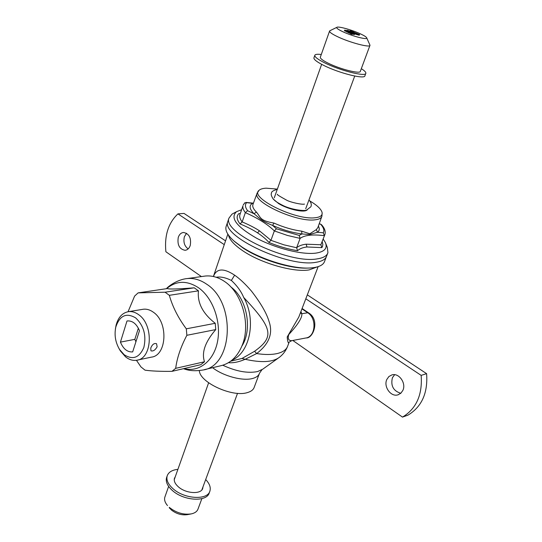 <?xml version="1.0" encoding="UTF-8"?>
<svg xmlns="http://www.w3.org/2000/svg" width="542" height="542" viewBox="0 0 542 542"><rect width="100%" height="100%" fill="white"/><g stroke="black" fill="none" stroke-linecap="round" stroke-linejoin="round"><path stroke-width="0.81" d="M230.797 286.881C246.969 298.527 252.762 329.279 241.922 346.04M231.962 360.179C250.072 352.747 256.583 319.651 243.69 297.436C241.176 291.406 237.071 285.742 231.373 280.438C225.492 277.538 220.431 276.488 216.197 277.274M230.668 361.202L242.05 358.445L254.598 351.263C274.733 336.751 272.667 328.377 243.69 297.436M228.467 362.679C233.209 363.154 238.785 362.022 245.187 359.285L256.644 353.567C269.13 344.021 273.249 333.269 268.995 321.318C266.569 313.14 260.722 303.059 251.447 291.074C245.316 283.974 239.713 278.676 234.639 275.18C223.595 267.877 216.515 268.324 213.399 276.515L213.785 276.163L213.67 276.569M288.818 343.1L287.741 345.918C286.589 349.543 283.141 352.07 277.402 353.499C271.806 354.8 264.889 354.827 256.644 353.567L254.598 351.263M287.341 346.961C285.505 351.27 282.755 354.786 279.096 357.524C272.45 362.273 261.149 362.862 245.187 359.285L242.05 358.445M199.348 370.579C199.476 382.34 232.362 397.55 247.342 392.604C251.142 391.527 253.453 389.698 254.273 387.117L259.252 373.872M318.14 266.65L298.784 317.111L287.219 336.907C287.49 340.898 288.026 342.944 288.845 343.039C288.622 342.449 289.624 341.65 291.847 340.654C288.568 340.782 287.538 338.75 288.764 334.556C291.549 331.447 302.578 319.672 301.833 313.723L307.741 312.761C317.131 318.472 315.532 337.131 305.654 338.025L291.847 340.654M226.373 225.75L226 226.861C225.167 230.79 227.877 235.553 234.13 241.143L241.881 246.962C260.621 259.598 293.635 269.55 311.033 267.924L313.893 267.613C320.058 266.637 323.635 264.503 324.638 261.21L326.277 256.949M315.918 262.308C322.083 261.373 325.654 259.272 326.636 256.014C325.654 259.272 322.083 261.373 315.918 262.308C288.202 267.728 221.068 236.204 227.782 221.59C221.068 236.204 288.202 267.728 315.918 262.308M228.155 220.492L227.782 221.59L228.155 220.492M300.37 312.991L301.833 313.723L300.912 311.562M253.419 203.203L252.565 203.277C248.893 205.465 249.374 208.948 254.002 213.724C259.977 218.433 260.221 220.431 272.592 225.404C282.761 229.883 292.538 232.728 301.941 233.948L309.685 234.496L317.524 232.274C319.502 230.763 319.787 228.697 318.384 226.082M244.625 202.938L246.603 202.647C244.801 204.652 245.133 207.329 247.592 210.689L254.002 213.724L256.42 212.098C261.102 217.525 259.191 220.506 273.974 223.08C283.554 227.294 292.775 229.984 301.637 231.143L309.821 233.778L316.338 229.612L317.89 227.471L321.724 216.712M322.172 241.671L322.849 244.476L322.476 246.535L321.84 247.626L320.878 244.788L324.956 234.374C325.762 231.346 324.611 228.114 321.508 224.679L319.231 223.697M320.884 244.76L306.176 244.191C302.077 244.659 298.899 245.838 296.637 247.728L300.105 238.392L299.184 235.418L301.941 233.948L301.637 231.143M321.84 247.626L306.962 246.976C302.876 247.443 299.733 248.683 297.538 250.689L296.637 247.728M297.538 250.689C288.269 249.205 278.717 246.447 268.886 242.416C266.149 239.218 262.348 236.014 257.491 232.823C252.911 229.801 247.084 226.827 240.025 223.907L242.152 221.929L245.363 212.627L247.592 210.689M268.886 242.416L270.953 240.336L274.34 230.912L276.393 228.792L299.184 235.418M240.025 223.907C236.583 219.463 236.237 216.007 238.975 213.528L240.269 213.65M238.975 213.528L240.228 213.663M323.181 239.036L325.383 242.572C327.734 248.243 324.597 251.752 315.966 253.107C302.307 255.011 275.736 248.412 256.508 238.175C236.434 226.597 229.794 217.755 236.59 211.651L241.617 209.72M270.959 240.309L259.469 230.824C254.903 227.823 249.13 224.849 242.159 221.908M242.152 221.929C240.14 219.273 239.354 216.969 239.801 215.005L242.952 205.818C242.525 207.742 243.324 210.011 245.363 212.627C258.121 218.311 267.782 224.402 274.34 230.912L287.409 235.438L300.105 238.392C304.618 235.113 312.693 234.212 324.346 235.675L323.283 232.803C324.536 230.56 323.716 227.769 320.837 224.415M277.368 189.097L266.129 188.182C262.68 188.372 260.302 189.104 258.995 190.384C249.137 197.512 295.41 220.411 315.071 217.762C320.397 217.2 322.72 215.391 322.043 212.342C321 208.934 316.914 205.127 309.794 200.933M307.267 209.889L306.596 210.33C302.626 212.681 287.185 208.961 278.574 203.541L273.087 198.894M305.085 210.438L304.773 210.872M325.695 243.338L327.3 247.348L327.937 252.647C326.962 255.878 323.398 257.951 317.239 258.866C289.53 264.164 222.261 232.66 228.948 218.169L231.983 214.151L233.575 213.284M277.247 189.436L276.833 189.47M203.426 276.298L205.343 276.027C211.868 275.417 218.257 277.226 224.503 281.454C241.82 292.727 250.722 323.432 242.552 344.4C237.85 356.433 230.445 363.58 220.323 365.864L204.287 369.658M136.435 360.294L140.947 366.907L145.005 370.159C151.435 371.08 160.425 371.473 171.977 371.345L200.791 364.691L204.503 361.751C201.394 352.639 205.147 341.914 215.757 329.583L215.228 323.296C202.749 313.554 197.159 302.734 198.467 290.83L194.232 287.816L165.059 292.206L138.108 292.876L134.612 296.088L128.054 311.731M138.108 292.876L167.376 288.561C169.233 289.347 178.183 289.096 194.232 287.816M198.467 290.83L169.334 295.322L165.059 292.206M215.757 329.583L186.868 335.295L186.306 328.818C178.23 317.951 172.566 306.786 169.334 295.322M215.228 323.296L186.306 328.818M137.607 360.057L151.32 357.151C166.794 355.721 168.569 322.463 153.508 312.321C150.188 309.875 146.794 308.845 143.332 309.238L142.39 309.387M118.983 348.52L120.365 350.931L125.575 356.866C129.172 359.712 132.892 360.837 136.72 360.247C152.207 358.845 153.921 325.112 138.813 314.8C135.48 312.307 132.079 311.257 128.617 311.65C122.424 312.734 118.244 317.253 116.076 325.193L115.385 329.157M135.683 317.91C126.374 312.463 119.755 315.478 115.825 326.962C114.138 334.902 115.392 342.422 119.586 349.509L124.138 354.698C132.776 360.234 139.348 357.808 143.86 347.429C146.53 335.491 143.806 325.647 135.683 317.91M139.477 330.681C136.611 323.933 132.621 320.681 127.499 320.925L126.984 321.006L120.432 342.117C123.312 349.001 127.39 352.266 132.668 351.914L139.477 330.681M126.984 321.006L127.417 320.932M120.432 342.117L134.836 339.353L135.94 341.826M138.366 328.201L134.836 339.353M150.757 348.072C152.248 344.4 154.185 342.95 156.563 343.723L157.133 346.778C155.229 350.118 153.169 351.467 150.947 350.816L150.757 348.072M171.977 371.345L175.689 368.336C177.01 357.977 180.737 346.961 186.868 335.295M204.503 361.751L175.689 368.336M175.303 476.682L174.409 478.396C173.779 481.066 175.073 483.85 178.284 486.757C185.811 493.715 201.312 494.602 202.762 488.274L202.986 486.858M209.686 491.628L209.293 492.678C207.193 502.285 183.657 501.011 172.295 490.415C167.464 486.005 165.54 481.797 166.523 477.787L167.146 476.012C166.164 480.016 168.095 484.223 172.932 488.627C184.314 499.209 207.857 500.503 209.95 490.916C210.919 487.333 209.497 483.539 205.689 479.548M167.146 476.012C168.427 472.217 172.017 469.989 177.912 469.338M166.523 477.787L166.787 477.021M190.75 513.999L187.464 514.629C181.658 515.449 176.218 513.836 171.15 509.805L169.246 507.339C176.13 512.807 183.501 514.988 191.367 513.884C194.991 513.064 197.227 511.384 198.081 508.85L201.868 498.647M167.498 505.571C165.012 502.624 164.118 499.853 164.809 497.258L165.025 496.655M169.856 508.498L169.307 507.82M365.762 73.475L364.922 75.717C365.247 79.708 338.872 73.15 323.527 65.297C317.05 62.012 313.838 59.566 313.899 57.947L314.001 57.662M361.318 68.678C364.475 70.65 365.986 72.161 365.857 73.211C366.202 77.16 339.814 70.568 324.441 62.736C317.951 59.457 314.726 57.018 314.78 55.426C315.051 54.308 317.219 54.004 321.284 54.498M369.935 45.44L360.362 71.253C360.613 74.349 339.969 69.186 327.917 63.055C322.795 60.474 320.254 58.556 320.295 57.296L320.369 57.073M366.69 37.804L370.003 45.257C370.389 48.021 349.631 42.554 337.368 36.599C332.158 34.092 329.543 32.283 329.529 31.165L330.146 30.623M336.833 27.351C336.223 28.055 338.133 29.464 342.558 31.585C352.293 36.267 368.533 40.379 366.663 37.737C366.135 36.849 364.136 35.596 360.667 33.97C352.158 29.932 338.005 25.982 336.833 27.351L329.746 30.813M344.38 30.535L351.799 34.329L351.494 33.475L354.041 34.105L354.82 33.997L354.217 33.441L348.31 30.548L347.381 30.528M351.887 34.071L354.658 34.437M353.614 33.604L351.169 33.17L349.136 31.307L353.614 33.597M354.759 33.861L358.858 35.183L359.454 35.122L359.549 34.573L350.45 30.765L349.949 30.908L354.671 33.319L359.61 34.695M349.908 30.813L349.841 31.382M346.074 30.914L348.093 31.422L349.183 32.432M350.085 32.181L353.106 33.658M355.146 33.313L357.625 34.241M347.469 30.277L347.923 30.698L344.522 30.142L350.62 33.177L350.464 33.611M350.62 33.177L350.945 34.058M351.101 33.624L351.954 33.895M348.249 30.996L350.274 32.866L345.81 30.711L348.249 30.996L348.093 31.422M351.697 31.639L351.013 31.185L352.307 31.422L354.211 32.357L351.697 31.639M355.356 33.414L354.407 32.805L356.019 33.103L358.513 34.322L355.356 33.414M201.4 276.576L165.886 251.759C164.321 235.567 168.338 222.938 177.925 213.88L224.259 244.638M305.81 298.791L421.154 375.369C422.564 394.806 416.344 408.715 402.496 417.103L292.822 340.464M178.277 237.342C177.126 244.848 179.388 249.171 185.073 250.302C187.471 250.011 189.192 248.405 190.242 245.499C191.428 238.019 189.192 233.677 183.548 232.477C181.089 232.748 179.327 234.368 178.277 237.342M386.832 379.454C383.296 386.683 390.938 397.286 398.004 394.827L400.87 393.207L402.869 390.389C406.453 383.208 398.898 372.618 391.913 374.901L388.905 376.527L386.832 379.454M177.925 213.88L184.036 213.426L225.553 240.851M402.496 417.103L407.984 415.131C421.798 406.785 428.004 392.964 426.608 373.662L421.154 375.369M307.321 294.862L426.608 373.662M186.536 233.256L184.375 236.752C183.169 242.037 184.429 246.088 188.155 248.9M394.63 374.712L392.394 377.76C390.545 385.809 393.35 390.985 400.795 393.275M234.639 275.18L231.373 280.438M222.809 365.233C236.088 371.412 247.687 373.519 257.592 371.561L262.707 369.21L277.992 358.316M212.593 367.693C223.236 376.087 242.762 381.311 252.619 378.479C256.427 377.449 258.724 375.674 259.523 373.147L261.935 369.766M228.453 235.045C229.49 239.794 234.374 245.106 243.101 250.98C261.325 263.344 293.947 272.612 309.197 269.896L317.07 266.969M234.727 241.678L242.87 247.89C260.546 259.801 291.44 269.266 308.351 268.046M302.09 308.493L308.635 312.89L307.741 312.761L301.948 308.859M253.331 203.446L246.603 202.647M316.338 229.612L317.524 232.274L323.283 232.803M273.974 223.08L272.592 225.404L276.393 228.792M257.22 192.877L252.829 204.815C252.355 206.807 253.554 209.232 256.42 212.098M320.878 244.788L324.672 235.12M306.176 244.191L306.962 246.976M244.862 202.708L243.25 204.951M270.953 240.336L283.967 244.842L296.63 247.748M259.469 230.824L257.491 232.823M258.995 190.384L256.976 193.521C252.802 202.227 296.61 222.376 314.8 219.849C319.001 219.422 321.372 218.189 321.928 216.143L322.144 212.877M309.685 234.496L309.821 233.778M166.401 288.71C167.973 286.589 177.322 279.401 187.315 278.554C193.86 277.944 200.276 279.801 206.556 284.123C236.495 302.788 232.985 366.609 202.572 370.064C195.242 371.25 188.88 370.796 183.494 368.682M166.577 288.683C176.238 280.566 186.868 280.248 198.467 287.721C212.762 297.693 221.373 321.548 217.593 341.236C213.927 360.999 198.914 372.686 184.009 368.567M345.125 30.704L344.969 31.131M347.09 31.734L346.934 32.168M348.675 32.432L348.52 32.866M352.896 33.882L352.74 34.309M354.041 34.105L353.885 34.532M354.807 34.031L354.651 34.458M346.304 30.494L346.148 30.921M347.063 30.643L346.907 31.077M351.548 32.33L351.392 32.757M354.671 33.319L354.549 33.665M357.002 34.241L356.846 34.674M359.014 34.749L358.858 35.183M349.949 30.908L349.793 31.334M352.307 31.422L352.158 31.836M353.499 31.897L353.37 32.263M356.019 33.103L355.864 33.529M357.564 33.712L357.408 34.139M227.843 234.13L213.392 276.508M234.13 241.143L234.747 241.691M226 226.861L228.948 218.169M308.635 312.89C320.302 320.017 313.113 338.642 306.216 337.917M208.629 382.788L174.226 479.711M237.532 393.329L201.875 489.88M245.993 202.423L253.432 203.169M321.243 224.483L319.265 223.602M305.979 210.587L306.596 210.33M327.578 253.568L326.636 256.014M236.59 211.651L231.983 214.151M274.266 197.844L321.643 64.329M305.708 208.745L354.719 76.056M310.878 206.773L306.596 210.093C304.516 211.211 292.409 209.923 283.635 205.825C276.562 202.288 275.295 201.102 273.249 199.083C271.379 196.197 270.783 194.253 271.474 193.25C271.244 191.807 273.1 190.54 277.043 189.443M304.509 204.097C301.894 204.829 290.505 202.302 286.657 200.188C279.36 196.163 276.318 194.212 277.531 194.334M311.02 206.394C311.738 204.497 311.047 202.349 308.96 199.937M187.315 278.554L205.343 276.027M143.332 309.238L128.617 311.65M119.586 349.509L120.365 350.931M115.825 326.962L116.076 325.193M202.586 488.748L202.762 488.274M164.809 497.258L168.637 486.418M314.78 55.426L313.899 57.947M329.529 31.165L320.295 57.296M353.289 32.92L353.425 32.54M398.465 394.678L398.004 394.827"/></g></svg>
